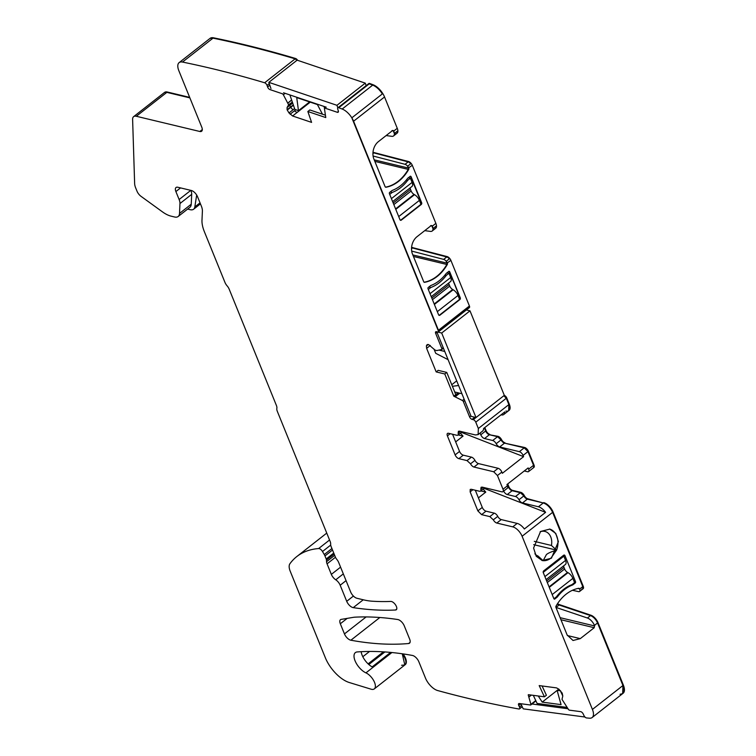 <?xml version="1.0" encoding="UTF-8"?>
<svg xmlns="http://www.w3.org/2000/svg" width="756" height="756" viewBox="0 0 756 756"><rect width="100%" height="100%" fill="white"/><g stroke="black" fill="none" stroke-linecap="round" stroke-linejoin="round"><path stroke-width="1.13" d="M323.965 106.426L324.57 108.174A1.276 0.614 51.9 0 0 324.447 108.581L325.77 117.558L307.853 111.51L311.585 122.387L292.6 115.98L288.981 112.956L287.1 109.733L287.091 107.465L288.612 104.838L283.349 94.736L285.135 93.338M292.402 102.202L290.644 103.572L292.307 101.947M287.091 107.465L289.841 105.311L290.436 107.116L293.319 104.867M294.585 108.562L292.988 109.809L290.644 107.409L287.223 110.093M310.253 102.145L297.08 112.474L294.358 110.886L290.124 114.213M391.986 130.571L393.3 130.93L394.349 133.519L397.448 131.09A7.673 3.657 51.9 0 1 396.654 133.519A7.673 3.657 51.9 0 1 394.915 133.897M372.916 153.657L373.795 152.967A6.388 3.052 51.9 0 1 372.954 152.655L408.145 161.888A3.837 1.833 51.9 0 1 410.716 163.778L407.626 166.207L408.363 168.04L412.285 165.28L435.872 223.389A7.673 3.657 51.9 0 1 435.702 228.255A7.673 3.657 51.9 0 1 435.465 228.406M430.589 225.647L431.903 226.006L432.961 228.595L436.051 226.167A7.673 3.657 51.9 0 1 435.258 228.595A7.673 3.657 51.9 0 1 433.519 228.974M411.529 248.733L412.407 248.044A6.388 3.052 51.9 0 1 411.566 247.732L446.749 256.964A3.837 1.833 51.9 0 1 449.329 258.864L446.229 261.283L446.976 263.116L450.888 260.366L469.419 306A2.561 1.219 51.9 0 1 469.363 307.616A2.561 1.219 51.9 0 1 469.098 307.739M325.949 107.097L324.579 108.174A1.276 0.614 51.9 0 1 325.004 108.146L337.289 112.285A2.561 1.219 51.9 0 0 338.159 112.228A2.561 1.219 51.9 0 0 338.282 110.782L337.752 109.233A2.561 1.219 51.9 0 1 337.875 107.796A2.561 1.219 51.9 0 1 338.735 107.739A1562.198 744.925 51.9 0 1 342.175 109.034A12.786 6.095 51.9 0 1 351.833 117.823L438.612 331.563L469.136 307.645A2.561 1.219 51.9 0 1 468.918 307.966L469.363 307.616M505.962 411.047A9.592 4.574 -128.1 0 0 508.656 410.669L508.873 404.592L506.303 398.251L503.808 395.747A2.561 1.219 51.9 0 1 506.303 398.251L506.737 397.911A2.561 1.219 51.9 0 0 504.252 395.407M480.079 433.065L480.778 434.785A3.837 1.833 51.9 0 0 484.52 438.546L489.378 434.738A3.837 1.833 51.9 0 1 485.645 430.977L484.388 427.877L485.645 430.977L486.089 430.627L484.823 427.537M528.435 694.698L544.414 696.815L539.179 685.588L556.51 687.884L558.939 689.236L562.18 693.101L562.795 696.021L562.001 699.357L568.38 709.336A1.276 0.614 51.9 0 0 569.466 710.168L580.674 711.651A2.561 1.219 51.9 0 1 583.226 714.004L583.972 715.601A2.561 1.219 51.9 0 0 586.524 717.945A1562.189 744.915 51.9 0 0 589.529 718.2A12.786 6.095 51.9 0 0 592.137 717.538A12.786 6.095 51.9 0 0 592.42 709.43L522.103 536.259A9.592 4.574 51.9 0 0 512.757 526.866L517.18 523.407L501.247 519.589A3.837 1.833 51.9 0 1 497.75 516.367A3.837 1.833 -128.1 0 0 494.263 513.144L486.023 511.169A3.837 1.833 -128.1 0 1 482.281 507.418L477.858 510.876L470.137 491.863L470.223 489.434L471.3 489.283L479.474 491.239A3.837 1.833 51.9 0 0 480.551 491.088A3.837 1.833 51.9 0 0 480.816 489.179L481.09 487.27L482.167 487.119L501.852 491.835A3.837 1.833 51.9 0 0 502.929 491.683A3.837 1.833 51.9 0 0 503.014 489.245L507.437 485.787L506.936 484.549L528.17 467.917L528.671 469.145L533.538 465.337L527.962 451.606L523.095 455.414A3.837 1.833 -128.1 0 0 519.353 451.663L499.669 446.947L504.535 443.129A3.837 1.833 51.9 0 1 501.048 439.907L497.552 436.694L489.378 434.738L497.552 436.694L492.695 440.502L484.52 438.546M480.778 434.785L485.645 430.977L489.378 434.738L497.996 436.344A3.837 1.833 51.9 0 1 501.493 439.567L501.048 439.907L504.535 443.129L524.664 447.495A3.837 1.833 51.9 0 1 528.406 451.256L533.982 464.987L533.452 467.766A3.837 1.833 51.9 0 0 533.538 465.337L527.962 451.606L524.22 447.845L504.535 443.129L524.22 447.845L519.353 451.663M581.657 589.198A3.837 1.833 -128.1 0 0 582.696 589.037L582.782 586.609L552.627 512.351A9.592 4.574 51.9 0 0 543.28 502.957L527.338 499.14A3.837 1.833 51.9 0 1 523.851 495.917L518.985 499.735A3.837 1.833 51.9 0 0 522.472 502.948L538.414 506.766L543.28 502.957L527.783 498.79A3.837 1.833 51.9 0 1 524.295 495.567A3.837 1.833 51.9 0 0 520.799 492.354L512.559 490.379A3.837 1.833 51.9 0 1 508.816 486.618L508.382 486.968L507.285 484.284L508.382 486.968L512.114 490.72L507.248 494.537A3.837 1.833 -128.1 0 1 503.657 491.107M543.725 502.608A9.592 4.574 51.9 0 1 553.071 512.001L583.226 586.259A3.837 1.833 51.9 0 1 583.141 588.697L582.696 589.037A3.837 1.833 -128.1 0 0 582.782 586.609L552.627 512.351C550.311 507.446 547.193 504.318 543.28 502.957L527.338 499.14L520.355 492.695L512.114 490.72L520.355 492.695L515.497 496.512L507.248 494.537M592.42 709.43L622.944 685.522L597.552 622.972C595.86 619.325 593.507 616.858 590.502 615.582L559.109 605.008A10.225 4.876 -128.1 0 1 557.238 604.12L559.109 605.008L556.019 607.427A10.225 4.876 -128.1 0 1 555.953 607.408A1.276 0.964 -76.5 0 1 556.066 606.047A38.358 28.908 -76.5 0 1 578.718 588.3A1.276 0.964 -76.5 0 1 579.616 588.858L577.924 588.452M592.137 717.538L622.66 693.621L622.944 685.522A12.786 6.095 51.9 0 1 622.66 693.621L620.052 694.292M528.208 694.877L530.901 704.365A1.276 0.614 51.9 0 1 530.797 704.942A1.276 0.614 51.9 0 1 530.504 705.008L519.296 703.524A2.561 1.219 51.9 0 0 518.72 703.647A2.561 1.219 51.9 0 0 518.739 705.452L519.485 707.058A2.561 1.219 51.9 0 1 519.514 708.863A2.561 1.219 51.9 0 1 518.928 708.996A1562.198 744.925 51.9 0 1 437.951 690.625A1561.603 744.641 51.9 0 1 437.696 690.559A12.786 6.095 51.9 0 1 425.486 678.104L418.843 661.746A6.388 3.052 51.9 0 0 412.426 655.452A511.434 243.876 51.9 0 0 357.229 651.937A12.928 6.171 51.9 0 0 355.367 652.617A12.928 6.171 51.9 0 0 355.925 662.653A12.928 6.171 51.9 0 0 365.942 672.868A10.225 4.876 51.9 0 1 373.87 680.948A10.225 4.876 51.9 0 1 374.315 688.886L404.829 664.978L402.258 653.789A10.225 4.876 51.9 0 1 404.829 664.978L401.568 665.271M374.315 688.886A10.225 4.876 51.9 0 1 371.045 689.179L349.3 682.526A25.572 12.191 51.9 0 1 325.345 657.748L290.219 571.224A12.786 6.095 51.9 0 1 289.926 563.721A153.43 73.162 51.9 0 1 296.825 556.539A153.43 73.162 51.9 0 1 318.645 548.544A3.837 1.833 51.9 0 1 322.5 551.511L324.267 554.545A6.388 3.052 51.9 0 1 324.967 555.943L326.195 558.977A3.194 1.521 51.9 0 1 326.46 560.045L326.535 561.699A6.388 3.052 51.9 0 0 327.065 563.834L331.345 574.38A6.388 3.052 51.9 0 0 335.758 579.805A6.388 3.052 51.9 0 1 340.181 585.238L346.711 601.313A6.388 3.052 51.9 0 0 353.232 607.635A511.434 243.876 51.9 0 0 395.511 610.016A5.112 2.438 51.9 0 0 396.295 609.742A5.112 2.438 51.9 0 0 395.549 604.894A5.112 2.438 51.9 0 0 390.776 601.426A437.913 208.817 51.9 0 1 372.235 601.209A102.287 48.771 51.9 0 1 363.56 599.858L356.908 598.261A6.388 3.052 51.9 0 1 350.671 591.995L338.688 562.483A6.388 3.052 51.9 0 0 336.675 559.223A3.837 1.833 51.9 0 1 335.466 557.267L331.175 546.701A6.388 3.052 51.9 0 1 330.655 544.065A6.388 3.052 51.9 0 0 330.136 541.428L277.32 411.349A6.388 3.052 51.9 0 1 276.847 408.382A6.388 3.052 51.9 0 0 276.384 405.405L229.191 289.198A6.388 3.052 51.9 0 0 227.093 285.834A6.388 3.052 51.9 0 1 224.986 282.47L204.394 231.761A29.408 14.024 51.9 0 1 201.984 220.213L202.4 211.104A12.786 6.095 51.9 0 0 201.342 206.076L197.552 196.749A6.388 3.052 51.9 0 0 191.325 190.484L177.84 187.252A6.388 3.052 51.9 0 0 176.035 187.507A6.388 3.052 51.9 0 0 175.893 191.561L179.125 199.518A10.225 4.876 51.9 0 1 179.966 203.534L179.522 213.409A12.786 6.095 51.9 0 1 178.18 216.49A12.786 6.095 51.9 0 1 174.579 216.991L171.121 216.159A25.572 12.191 51.9 0 1 162.436 211.85L141.06 196.362A6.388 3.052 51.9 0 1 137.006 191.183L135.683 187.942A12.786 6.095 51.9 0 1 134.634 183.51L132.612 119.401A9.592 4.574 51.9 0 1 133.623 116.651L164.137 92.733A9.592 4.574 51.9 0 1 166.84 92.364L167.284 92.015A9.592 4.574 51.9 0 0 164.581 92.393A9.592 4.574 51.9 0 0 164.373 92.582M189.879 97.883L166.84 92.364L189.879 97.883M133.623 116.651A9.592 4.574 51.9 0 1 136.316 116.273L199.839 131.487A6.388 3.052 51.9 0 0 201.635 131.242A6.388 3.052 51.9 0 0 201.776 127.188L178.851 70.724A12.786 6.095 51.9 0 1 179.134 62.616L209.658 38.698A12.786 6.095 51.9 0 1 213.012 38.15A1562.198 744.925 51.9 0 1 295.161 58.845A2.561 1.219 51.9 0 1 296.947 60.31L295.161 58.845L295.605 58.505A2.561 1.219 51.9 0 1 297.637 60.329M337.875 107.796L368.399 83.878A2.561 1.219 51.9 0 1 369.259 83.822A1562.198 744.925 51.9 0 1 372.699 85.116A12.786 6.095 51.9 0 1 382.347 93.914L351.833 117.823A12.786 6.095 51.9 0 1 353.581 121.225L384.539 96.966L397.269 128.312A7.673 3.657 51.9 0 1 397.098 133.179A7.673 3.657 51.9 0 1 396.862 133.33M179.134 62.616A12.786 6.095 51.9 0 1 182.489 62.058A1562.198 744.925 51.9 0 1 264.647 82.763A2.561 1.219 51.9 0 1 267.057 85.409L267.596 86.959A2.561 1.219 51.9 0 0 270.005 89.605L282.29 93.744A1.276 0.614 51.9 0 1 283.349 94.736M512.757 526.866L496.815 523.048A3.837 1.833 51.9 0 1 493.328 519.835L489.841 516.613L481.6 514.638L477.858 510.876M503.014 489.245L497.439 475.515L493.706 471.763L474.012 467.047A3.837 1.833 51.9 0 1 470.525 463.825L467.038 460.602L458.864 458.646A3.837 1.833 51.9 0 1 455.121 454.895L447.401 435.872A3.837 1.833 51.9 0 1 447.486 433.443A3.837 1.833 51.9 0 1 448.563 433.292L456.804 435.267A3.837 1.833 51.9 0 0 457.89 435.116L462.152 431.78M501.02 414.846L501.096 414.855A9.592 4.574 -128.1 0 0 503.789 414.486A9.592 4.574 -128.1 0 0 504.8 411.888L483.566 428.52A9.592 4.574 -128.1 0 1 482.555 431.118L478.132 434.587L475.439 434.965L459.497 431.147L458.419 431.298L458.155 433.207A3.837 1.833 51.9 0 1 457.89 435.116M478.132 434.587L478.35 428.501L475.779 422.169L506.303 398.251L508.873 404.592L478.35 428.501M353.581 121.225L438.461 330.259A2.561 1.219 51.9 0 1 438.612 331.563A2.561 1.219 51.9 0 1 438.404 331.884A2.561 1.219 51.9 0 1 437.677 331.978L436.458 331.686A2.561 1.219 51.9 0 0 435.74 331.79A2.561 1.219 51.9 0 0 435.673 333.405L441.863 348.648A1.276 0.614 51.9 0 1 441.835 349.461A1.276 0.614 51.9 0 1 441.712 349.518L436.685 350.576L434.936 350.019L428.633 344.594L426.762 345.123L426.393 345.946L426.62 348.355L436.184 371.914L444.774 373.974L453.798 396.201L462.407 400.491A1.276 0.614 51.9 0 1 463.381 401.625L469.57 416.868A2.561 1.219 51.9 0 0 472.056 419.372L473.284 419.665A2.561 1.219 51.9 0 1 475.779 422.169M427.083 344.708L427.575 344.49M409.657 639.141A6.388 3.052 51.9 0 1 409.516 643.186A6.388 3.052 51.9 0 1 408.627 643.526A511.434 243.876 51.9 0 1 350.869 640.219A6.388 3.052 51.9 0 1 344.452 633.915L340.323 623.757A6.388 3.052 51.9 0 1 340.465 619.703A6.388 3.052 51.9 0 1 341.192 619.391L353.213 617.368A51.143 24.39 51.9 0 1 355.178 617.151A511.434 243.876 51.9 0 1 397.732 619.523A6.388 3.052 51.9 0 1 404.262 625.845L409.657 639.141M307.853 111.51L309.837 109.951L324.985 115.054M392.912 130.457A1.276 0.964 -76.5 0 1 393.3 130.93L394.349 133.519A7.673 3.657 51.9 0 1 393.555 135.948A7.673 3.657 51.9 0 1 391.816 136.326L386.136 135.57M373.077 156.01L405.046 164.307A3.837 1.833 51.9 0 1 407.626 166.207A3.837 1.833 51.9 0 1 408.741 168.059M424.031 282.168L424.201 282.215A1.276 0.964 103.5 0 1 424.107 282.224A1.276 0.964 103.5 0 0 424.201 282.215A38.358 28.908 103.5 0 0 446.853 264.468A1.276 0.964 103.5 0 0 446.976 263.116L446.229 261.283A3.837 1.833 51.9 0 1 447.354 263.135M385.418 187.091L385.598 187.138A1.276 0.964 103.5 0 1 385.503 187.148A1.276 0.964 103.5 0 0 385.598 187.138A38.358 28.908 103.5 0 0 408.249 169.391A1.276 0.964 103.5 0 0 408.363 168.04L407.626 166.207L410.716 163.778A3.837 1.833 51.9 0 0 408.145 161.888L408.59 161.538A3.837 1.833 51.9 0 1 412.285 165.28M448.573 271.584L449.319 271.763A1.276 0.964 103.5 0 0 448.932 271.291A1.276 0.964 -76.5 0 1 449.725 271.858L460.281 297.845A1.276 0.964 -76.5 0 1 459.828 299.593L439.916 315.186A1.276 0.964 -76.5 0 1 438.603 314.827L428.057 288.839A1.276 0.964 -76.5 0 1 428.104 287.611L430.759 285.532A38.358 28.908 -76.5 0 0 446.286 273.37L448.941 271.291A1.276 0.964 103.5 0 1 449.319 271.763L460.281 297.845M458.816 297.495L459.875 297.751A1.276 0.964 103.5 0 1 459.412 299.499L439.51 315.091A1.276 0.964 103.5 0 1 438.99 315.299A1.276 0.964 103.5 0 0 439.51 315.091L459.412 299.499A1.276 0.964 103.5 0 0 459.875 297.751L449.725 271.858M409.96 176.498L410.706 176.677L421.668 202.769A1.276 0.964 -76.5 0 1 421.215 204.517L401.313 220.109A1.276 0.964 -76.5 0 1 400 219.75L389.444 193.763A1.276 0.964 -76.5 0 1 389.501 192.534L392.156 190.455A38.358 28.908 -76.5 0 0 407.682 178.293L410.338 176.205A1.276 0.964 -76.5 0 1 411.122 176.781L421.668 202.769M420.213 202.419L421.262 202.665A1.276 0.964 103.5 0 1 420.808 204.422L400.907 220.015A1.276 0.964 103.5 0 1 400.387 220.223A1.276 0.964 103.5 0 0 400.907 220.015L420.808 204.422A1.276 0.964 103.5 0 0 421.262 202.665L410.706 176.677A1.276 0.964 103.5 0 0 410.328 176.214A1.276 0.964 103.5 0 1 410.706 176.677L411.122 176.781M431.515 225.534A1.276 0.964 -76.5 0 1 431.903 226.006L432.961 228.595A7.673 3.657 51.9 0 1 432.167 231.024A7.673 3.657 51.9 0 1 430.429 231.402L424.74 230.646M411.689 251.086L443.659 259.393A3.837 1.833 51.9 0 1 446.229 261.283L449.329 258.864A3.837 1.833 51.9 0 0 446.749 256.964L447.193 256.615A3.837 1.833 51.9 0 1 450.888 260.366M436.184 371.914L438.178 370.355L446.758 372.415L455.792 394.641L458.23 392.836M459.79 393.214L455.348 396.531M499.669 446.947A3.837 1.833 51.9 0 1 496.182 443.725A3.837 1.833 -128.1 0 0 492.695 440.502M523.095 455.414L523.596 456.652L502.362 473.284L501.861 472.046A3.837 1.833 -128.1 0 0 498.128 468.295L478.435 463.579A3.837 1.833 51.9 0 1 474.948 460.357A3.837 1.833 -128.1 0 0 471.46 457.134L467.038 460.602M528.671 469.145A3.837 1.833 51.9 0 1 528.586 471.583A3.837 1.833 51.9 0 1 527.508 471.735L524.286 470.96M518.985 499.735A3.837 1.833 -128.1 0 0 515.497 496.512M538.414 506.766A9.592 4.574 51.9 0 1 545.596 512.351L484.076 488.329M517.18 523.407A9.592 4.574 51.9 0 1 524.362 528.983L545.596 512.351M560.961 619.74L594.225 627.707L594.452 625.401A7.673 3.657 -128.1 0 0 587.412 618.011L556.019 607.427M594.225 627.707L580.287 638.631L573.02 640.493L567.151 634.993L555.943 607.399M572.434 590.285L578.567 591.627A3.837 1.833 -128.1 0 0 579.597 591.466A3.837 1.833 -128.1 0 0 579.682 589.037L579.616 588.858M575.448 582.819A1.276 0.964 -76.5 0 0 575.496 581.6L564.949 555.613A1.276 0.964 -76.5 0 0 563.636 555.244L543.725 570.846A1.276 0.964 -76.5 0 0 543.271 572.594L553.827 598.582A1.276 0.964 -76.5 0 0 554.611 599.149L557.267 597.07A38.358 28.908 -76.5 0 1 572.793 584.908L575.448 582.819L574.56 582.611L572.868 578.368A6.388 3.052 51.9 0 0 568.002 572.67L567.548 572.415A3.837 1.833 51.9 0 1 564.628 568.994L563.995 567.435A3.837 1.833 51.9 0 1 563.692 565.828M551.426 558.202L558.4 541.646L555.764 533.405L549.763 529.106L540.568 531.468L533.585 548.024L536.221 556.265L542.232 560.565L551.426 558.202M531.392 695.095L529.058 696.711M390.663 652.409L372.169 666.896A12.928 6.171 51.9 0 1 364.789 660.007A12.928 6.171 51.9 0 1 361.292 652.485A12.928 6.171 51.9 0 1 361.16 651.691M264.647 82.763L295.161 58.845C267.208 50.51 239.822 43.612 213.012 38.15L213.457 37.8A1562.198 744.925 51.9 0 1 295.605 58.505M287.932 102.892L291.703 100.17M338.735 107.739L369.259 83.822L372.699 85.116A12.786 6.095 51.9 0 1 382.347 93.914L351.833 117.823L438.612 331.563L469.136 307.645A2.561 1.219 51.9 0 1 468.918 307.966L438.404 331.884M544.414 696.815L546.408 695.255L542.08 685.975M482.281 507.418L475.307 490.238M507.437 485.787A3.837 1.833 51.9 0 1 507.352 488.215L502.929 491.683M458.864 458.646L463.286 455.178L471.46 457.134M463.286 455.178A3.837 1.833 51.9 0 1 459.544 451.426L452.57 434.256M458.117 392.808L453.798 396.201M444.774 373.974L446.758 372.415M523.596 456.652L461.406 432.366M572.793 584.908L571.886 584.69M557.267 597.07L556.378 596.853M541.995 560.508A16.178 12.191 103.5 0 0 543.139 560.678A16.178 12.191 103.5 0 0 550.954 558.089L556.586 550.141A16.178 12.191 103.5 0 0 549.527 529.049M455.67 441.891L463.041 436.117L460.432 433.122M478.406 497.883L485.777 492.109L483.122 489.085M534.303 541.353L551.417 545.454L556.586 550.141C551.37 551.7 547.977 553.184 546.408 554.583L543.139 560.678L537.97 555.991A12.786 9.639 103.5 0 1 534.87 553.77M551.417 545.454A12.786 9.639 103.5 0 0 544.887 531.421A12.786 9.639 103.5 0 0 540.124 531.827M533.679 544.651L556.586 550.141M408.779 168.134A1.276 0.964 -76.5 0 1 408.656 169.486A38.358 28.908 -76.5 0 1 386.004 187.233A1.276 0.964 -76.5 0 1 385.106 186.675L373.908 159.081A12.786 9.639 -76.5 0 1 378.463 141.58L392.392 130.665A1.276 0.964 -76.5 0 1 393.706 131.034L392.345 130.703M393.555 135.948L396.654 133.519A7.673 3.657 51.9 0 0 397.448 131.09L394.349 133.519A7.673 3.657 51.9 0 0 393.734 131.081L393.706 131.034M447.382 263.211A1.276 0.964 -76.5 0 1 447.259 264.562A38.358 28.908 -76.5 0 1 424.617 282.309A1.276 0.964 -76.5 0 1 423.719 281.752L412.511 254.158A12.786 9.639 -76.5 0 1 417.066 236.656L431.005 225.742A1.276 0.964 -76.5 0 1 432.319 226.11L430.958 225.779M432.167 231.024L435.258 228.595A7.673 3.657 51.9 0 0 436.051 226.167L432.961 228.595A7.673 3.657 51.9 0 0 432.337 226.157L432.319 226.11M386.004 187.233L385.598 187.138A38.358 28.908 103.5 0 0 408.249 169.391A1.276 0.964 103.5 0 0 408.363 168.04L374.22 159.856M368.663 83.765A2.561 1.219 51.9 0 1 368.834 83.538A2.561 1.219 51.9 0 1 369.703 83.481A1562.198 744.925 51.9 0 1 373.143 84.766A12.786 6.095 51.9 0 1 384.539 96.966M405.046 164.307L408.145 161.888L374.239 152.617A6.388 3.052 51.9 0 1 373.001 152.107M374.239 152.617L408.59 161.538M443.659 259.393L446.749 256.964L412.842 247.694A6.388 3.052 51.9 0 1 411.614 247.193M412.842 247.694L447.193 256.615M466.83 309.61L467.038 310.121M508.864 410.489A9.592 4.574 51.9 0 0 509.1 410.328A9.592 4.574 51.9 0 0 509.317 404.243L506.737 397.911M489.822 434.388A3.837 1.833 51.9 0 1 486.089 430.627M504.98 442.789A3.837 1.833 51.9 0 1 501.493 439.567M533.982 464.987A3.837 1.833 51.9 0 1 533.897 467.425A3.837 1.833 51.9 0 1 533.642 467.558M508.816 486.618L507.73 483.935M597.987 622.623L597.552 622.972L622.944 685.522L623.388 685.172L597.987 622.623A7.673 3.657 51.9 0 0 590.946 615.242L559.553 604.658A10.225 4.876 51.9 0 1 557.522 603.675M623.388 685.172A12.786 6.095 51.9 0 1 623.095 693.28A12.786 6.095 51.9 0 1 622.868 693.441M403.061 653.902A10.225 4.876 51.9 0 1 405.273 664.628A10.225 4.876 51.9 0 1 405.046 664.789M189.671 97.382L167.284 92.015M209.884 38.537A12.786 6.095 51.9 0 1 210.102 38.358A12.786 6.095 51.9 0 1 213.457 37.8M424.617 282.309L424.201 282.215A38.358 28.908 103.5 0 0 446.853 264.468A1.276 0.964 103.5 0 0 446.976 263.116L412.833 254.933M368.834 83.538L369.703 83.481M210.102 38.358L213.012 38.15L182.489 62.058M164.581 92.393L166.84 92.364L136.316 116.273M594.452 625.401L597.552 622.972A7.673 3.657 -128.1 0 0 590.502 615.582L559.109 605.008L559.553 604.658M524.295 495.567L523.851 495.917A3.837 1.833 -128.1 0 0 520.355 492.695L520.799 492.354M507.739 487.469L508.382 486.968A3.837 1.833 -128.1 0 0 512.114 490.72L512.559 490.379M528.406 451.256L527.962 451.606A3.837 1.833 -128.1 0 0 524.22 447.845L524.664 447.495M496.182 443.725L501.048 439.907A3.837 1.833 -128.1 0 0 497.552 436.694L497.996 436.344M509.1 410.328L508.656 410.669A9.592 4.574 -128.1 0 0 508.873 404.592L509.317 404.243M459.572 299.348L457.994 295.464A6.388 3.052 -128.1 0 0 453.127 289.765L452.674 289.501L434.199 303.978M447.004 272.803L448.979 273.275L450.699 277.499L430.022 293.697M431.241 296.683L450.557 281.553A6.388 3.052 -128.1 0 0 450.699 277.499M448.818 282.914A3.837 1.833 -128.1 0 0 449.121 284.53L449.754 286.089A3.837 1.833 -128.1 0 0 452.674 289.501M448.979 273.275L446.323 275.354L444.991 275.033M446.323 275.354A38.358 28.908 -76.5 0 1 430.844 287.488L428.312 289.472M430.844 287.488L428.869 287.015M544.906 576.601L565.573 560.413A6.388 3.052 51.9 0 1 565.431 564.458L546.115 579.597M543.205 572.368L563.863 556.18L562.766 555.925M565.573 560.413L563.863 556.18M553.931 598.78L556.444 596.805A38.358 28.908 -76.5 0 1 571.933 584.672L574.579 582.592M420.96 204.271L419.382 200.387A6.388 3.052 -128.1 0 0 414.524 194.679L414.061 194.424L395.596 208.902M408.401 177.726L410.376 178.199L412.086 182.423L391.419 198.62M392.629 201.606L411.944 186.477A6.388 3.052 -128.1 0 0 412.086 182.423M410.206 187.838A3.837 1.833 -128.1 0 0 410.517 189.454L411.151 191.003A3.837 1.833 -128.1 0 0 414.061 194.424M410.376 178.199L407.72 180.278L406.378 179.956M407.72 180.278A38.358 28.908 -76.5 0 1 392.241 192.411L389.699 194.396M392.241 192.411L390.266 191.939M190.862 190.37A10.225 4.876 51.9 0 1 191.693 194.349L191.24 204.224A12.786 6.095 51.9 0 1 189.898 207.305L178.18 216.49M196.673 195.029L194.821 206.936A12.143 5.793 51.9 0 1 193.612 209.223A12.143 5.793 51.9 0 1 190.191 209.695L187.639 209.081M434.02 349.102L435.73 353.317L448.091 359.667M452.4 386.288L458.59 385.522M461.916 393.725L454.715 391.995M444.755 351.464L439.038 350.094M436.788 331.837L471.111 416.358L476.015 417.529L504.318 395.35L470.005 310.839L441.693 333.018L436.788 331.837M456.7 380.863L451.767 384.728M470.005 310.839L466.376 309.96M449.565 323.133L454.876 318.975M441.693 333.018L476.015 417.529L473.284 419.665M558.797 689.103L557.115 690.426L561.065 704.62L542.203 702.116L557.115 690.436L560.546 690.738M538.263 696.002L542.203 702.116M567.085 707.427L537.1 703.449L533.32 695.35M562.795 696.03L560.385 690.861M567.992 708.759L531.468 703.921M520.837 703.723L523.218 708.845L584.974 717.028M309.601 101.928L298.469 110.641L296.73 97.59L317.407 104.555L322.481 114.213M289.898 94.944L294.887 109.431L298.469 110.641M283.519 92.79L326.223 107.182M366.14 85.655L365.271 83.132L297.136 60.168L268.824 82.347L270.96 88.556M365.271 83.132L336.959 105.311L337.828 107.834M268.824 82.347L336.959 105.311M297.08 112.474L292.6 115.98M290.644 103.572L288.612 105.16M289.841 105.311L292.695 103.071M290.436 107.116L287.1 109.733M290.644 107.409L293.441 105.226M292.988 109.809L288.981 112.956M294.358 110.886L295.823 109.743M289.539 101.862L288.008 103.062M290.559 103.317L288.612 104.838M435.673 333.405L437.006 332.366M441.863 348.648L443.196 347.609M441.92 349.348L443.422 348.176L441.835 349.461M430.306 345.464L426.62 348.355M454.951 392.591L455.481 392.184M455.811 394.641L458.145 392.818M455.887 394.679L453.95 396.201M456.879 395.331L459.629 393.177M456.983 395.416L455.481 396.588M462.407 400.491L464.118 399.14M463.381 401.625L464.704 400.585M469.57 416.868L470.893 415.828M472.056 419.372L474.787 417.236M501.861 472.046L497.439 475.515M522.472 502.948L527.783 498.79M522.103 536.259L553.071 512.001M583.226 586.259L579.682 589.037M590.946 615.242L587.412 618.011M530.599 695.511L531.166 695.057M530.617 695.7L529.115 696.871M530.901 704.365L535.749 700.566M518.739 705.452L520.865 703.789M519.485 707.058L521.612 705.395M365.942 672.868L391.91 652.532M362.814 656.728L369.542 651.455M368.115 663.862L383.453 651.842M368.834 664.515L384.889 651.937M318.645 548.544L329.559 540.001M322.5 551.511L330.703 545.085M324.267 554.545L331.922 548.544M324.967 555.943L332.517 550.018M326.195 558.977L333.755 553.052M326.46 560.045L334.143 554.025M326.535 561.699L334.672 555.32M327.065 563.834L335.456 557.257M331.345 574.38L340.578 567.142M335.758 579.805L343.318 573.889M340.181 585.238L346.059 580.627M346.711 601.313L353.421 596.059M353.232 607.635L363.258 599.782M395.511 610.016L396.739 609.053M175.893 191.561L180.552 187.904M179.125 199.518L190.814 190.361M179.966 203.534L191.693 194.349M179.522 213.409L191.24 204.224M199.839 131.487L202.306 129.55M267.057 85.409L269.278 83.661M267.596 86.959L269.816 85.22M289.425 101.72L291.636 99.99M337.289 112.285L338.423 111.397M342.175 109.034L373.143 84.766M340.323 623.757L347.184 618.38M344.452 633.915L366.131 616.934M350.869 640.219L379.862 617.501M408.627 643.526L410.045 642.411M496.815 523.048L501.247 519.589M493.328 519.835L497.75 516.367M494.263 513.144L489.841 516.613M486.023 511.169L481.6 514.638M472.935 489.671L470.137 491.863M480.816 489.179L483.15 487.355M498.128 468.295L493.706 471.763M474.012 467.047L478.435 463.579M470.525 463.825L474.948 460.357M455.121 454.895L459.544 451.426M447.401 435.872L450.198 433.679M458.155 433.207L460.48 431.383M428.236 344.5L426.393 345.946M374.844 161.387L408.656 169.486M413.447 256.464L447.259 264.562M560.13 617.68L594.679 625.959M567.387 635.541L580.287 638.631M564.949 555.613L563.589 555.282M575.496 581.6L574.04 581.251M463.041 436.117L458.117 434.936M485.777 492.109L480.778 490.909M393.734 131.081L397.269 128.312M438.461 330.259L469.419 306M432.337 226.157L435.872 223.389M457.994 295.464L437.318 311.661M453.127 289.765L434.388 304.441M449.121 284.53L431.808 298.091M449.754 286.089L432.441 299.65M552.192 594.566L572.868 578.368M549.262 587.355L568.002 572.67M549.073 586.883L567.548 572.415M547.316 582.555L564.628 568.994M546.683 580.995L563.995 567.435M419.382 200.387L398.714 216.575M414.524 194.679L395.785 209.365M410.517 189.454L393.205 203.014M411.151 191.003L393.838 204.574M194.821 206.936L200.038 202.854M508.656 410.669L503.789 414.486M528.586 471.583L533.897 467.425M582.696 589.037L579.597 591.466M530.797 704.942L535.919 700.925M519.514 708.863L522.235 706.728M296.825 556.539L326.753 533.093M480.551 491.088L484.813 487.752M193.612 209.223L200.444 203.865"/></g></svg>
